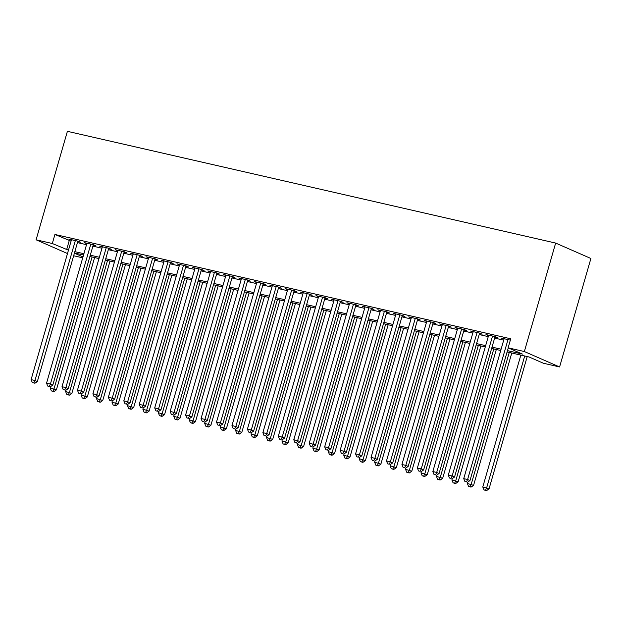 <?xml version="1.0" encoding="UTF-8"?>
<svg xmlns="http://www.w3.org/2000/svg" width="622" height="622" viewBox="0 0 622 622"><rect width="100%" height="100%" fill="white"/><g stroke="black" fill="none" stroke-linecap="round" stroke-linejoin="round"><path stroke-width="0.93" d="M82.726 257.827L73.653 255.751M507.101 351.959L529.081 356.989L543.371 363.24L559.59 366.957L590.9 258.488L555.656 243.07L67.401 131.328L36.092 239.797L52.318 243.513L68.459 250.192M77.734 241.631L80.432 242.246L78.053 241.204L68.785 239.089L71.351 240.17M93.183 245.169L95.889 245.783L93.502 244.741L84.234 242.619L86.8 243.707M108.632 248.699L111.338 249.321L108.959 248.279L99.683 246.156L102.257 247.245M124.081 252.237L126.787 252.859L124.408 251.817L115.14 249.694L117.706 250.775M139.538 255.774L142.244 256.396L139.857 255.354L130.589 253.232L133.155 254.312M154.987 259.312L157.693 259.926L155.313 258.884L146.038 256.762L148.611 257.85M170.436 262.849L173.141 263.464L170.762 262.422L161.487 260.299L164.06 261.388M185.892 266.379L188.59 267.001L186.211 265.959L176.943 263.837L179.509 264.925M201.341 269.917L204.047 270.539L201.66 269.497L192.392 267.374L194.966 268.455M216.79 273.455L219.496 274.077L217.117 273.035L207.841 270.912L210.415 271.993M232.247 276.992L234.945 277.606L232.566 276.565L223.298 274.442L225.864 275.53M247.696 280.53L250.402 281.144L248.015 280.102L238.747 277.98L241.313 279.068M263.145 284.06L265.851 284.682L263.471 283.64L254.196 281.517L256.769 282.606M278.594 287.597L281.3 288.219L278.92 287.177L269.653 285.055L272.218 286.136M294.05 291.135L296.756 291.749L294.369 290.707L285.101 288.592L287.667 289.673M309.499 294.673L312.205 295.287L309.826 294.245L300.55 292.122L303.124 293.211M324.948 298.202L327.654 298.824L325.275 297.782L315.999 295.66L318.573 296.748M340.405 301.74L343.103 302.362L340.724 301.32L331.456 299.198L334.022 300.286M355.854 305.278L358.56 305.9L356.173 304.858L346.905 302.735L349.478 303.816M371.303 308.815L374.009 309.429L371.629 308.388L362.354 306.273L364.927 307.354M386.76 312.353L389.458 312.967L387.078 311.925L377.811 309.803L380.376 310.891M402.209 315.883L404.914 316.505L402.527 315.463L393.26 313.34L395.825 314.429M417.657 319.42L420.363 320.042L417.984 319L408.708 316.878L411.282 317.959M433.106 322.958L435.812 323.58L433.433 322.538L424.165 320.416L426.731 321.496M448.563 326.496L451.269 327.11L448.882 326.068L439.614 323.945L442.18 325.034M464.012 330.033L466.718 330.647L464.339 329.606L455.063 327.483L457.637 328.572M479.461 333.563L482.167 334.185L479.787 333.143L470.512 331.021L473.085 332.109M494.918 337.101L497.616 337.723L495.236 336.681L485.969 334.558L488.534 335.639M507.474 350.652L522.418 354.073L508.127 347.822L510.74 338.788L54.923 234.471L71.071 241.149M77.447 242.611L86.52 244.687M92.896 246.149L101.969 248.225M108.352 249.679L117.426 251.755M123.801 253.216L132.875 255.292M139.25 256.754L148.324 258.83M154.707 260.291L163.78 262.367M170.156 263.821L179.229 265.905M185.605 267.359L194.678 269.435M201.062 270.897L210.135 272.972M216.51 274.434L225.584 276.51M231.959 277.972L241.033 280.048M247.408 281.502L256.482 283.578M262.865 285.039L271.938 287.115M278.314 288.577L287.387 290.653M293.763 292.115L302.836 294.19M309.22 295.652L318.293 297.728M324.668 299.182L333.742 301.258M340.117 302.72L349.191 304.796M355.574 306.257L364.647 308.333M371.023 309.795L380.096 311.871M386.472 313.332L395.545 315.408M401.921 316.862L410.994 318.938M417.378 320.4L426.451 322.476M432.826 323.938L441.9 326.014M448.275 327.475L457.349 329.551M463.732 331.005L472.806 333.089M479.181 334.543L488.254 336.619M494.63 338.08L503.703 340.156M510.343 340.133L501.418 338.096L503.991 339.177M54.923 234.471L52.318 243.513M508.127 347.822L524.354 351.539L555.656 243.07M36.092 239.797L67.495 253.543M74.399 253.177L82.983 256.933M500.718 350.505L491.644 348.429M485.269 346.967L476.195 344.891M469.82 343.43L460.747 341.354M454.363 339.892L445.29 337.816M438.914 336.354L429.841 334.278M423.465 332.824L414.392 330.748M408.009 329.287L398.935 327.211M392.56 325.749L383.486 323.673M377.111 322.212L368.037 320.136M361.654 318.674L352.588 316.598M346.205 315.144L337.132 313.068M330.756 311.606L321.683 309.531M315.307 308.069L306.234 305.993M299.851 304.531L290.777 302.455M284.402 301.001L275.328 298.918M268.953 297.464L259.879 295.388M253.496 293.926L244.423 291.85M238.047 290.388L228.974 288.313M222.598 286.851L213.525 284.775M207.142 283.321L198.076 281.245M191.693 279.783L182.619 277.707M176.244 276.246L167.17 274.17M160.795 272.708L151.721 270.632M145.338 269.171L136.265 267.095M129.889 265.641L120.816 263.565M114.44 262.103L105.367 260.027M98.984 258.565L89.91 256.489M83.535 255.028L74.461 252.952M559.59 366.957L524.354 351.539M74.842 251.646L83.916 253.722M90.291 255.183L99.364 257.259M105.74 258.721L114.813 260.797M121.197 262.259L130.262 264.334M136.646 265.788L145.719 267.872M152.095 269.326L161.168 271.402M167.543 272.864L176.617 274.94M183 276.401L192.074 278.477M198.449 279.939L207.523 282.015M213.898 283.469L222.971 285.545M229.355 287.006L238.428 289.082M244.804 290.544L253.877 292.62M260.253 294.082L269.326 296.158M275.709 297.619L284.775 299.695M291.158 301.149L300.232 303.225M306.607 304.687L315.681 306.763M322.056 308.224L331.129 310.3M337.513 311.762L346.586 313.838M352.962 315.3L362.035 317.375M368.411 318.829L377.484 320.905M383.867 322.367L392.941 324.443M399.316 325.905L408.39 327.981M414.765 329.442L423.839 331.518M430.222 332.972L439.287 335.056M445.671 336.51L454.744 338.586M461.12 340.047L470.193 342.123M476.569 343.585L485.642 345.661M492.025 347.123L501.099 349.199M69.213 240.722L66.601 249.764M503.937 338.671L503.797 339.138M488.48 335.134L488.348 335.6M473.031 331.596L472.899 332.062M457.582 328.058L457.442 328.525M442.125 324.528L441.993 324.987M426.676 320.991L426.544 321.457M411.228 317.453L411.095 317.92M395.779 313.916L395.639 314.382M380.322 310.378L380.19 310.844M364.873 306.848L364.741 307.315M349.424 303.311L349.284 303.777M333.967 299.773L333.835 300.239M318.518 296.235L318.386 296.702M303.07 292.698L302.93 293.164M287.613 289.168L287.481 289.634M272.164 285.63L272.032 286.097M256.715 282.093L256.583 282.559M241.266 278.555L241.126 279.021M225.809 275.017L225.677 275.484M210.36 271.487L210.228 271.954M194.911 267.95L194.772 268.416M179.455 264.412L179.323 264.879M164.006 260.875L163.874 261.341M148.557 257.345L148.417 257.803M133.1 253.807L132.968 254.274M117.651 250.269L117.519 250.736M102.202 246.732L102.07 247.198M86.753 243.194L86.614 243.661M71.297 239.664L71.165 240.131M507.987 339.596L467.596 479.523L463.732 478.637L504.123 338.71M508.275 347.885L469.975 480.565L467.596 479.523L466.477 481.918L464.929 481.56L466.477 481.918M467.425 482.338L469.975 480.565M463.732 478.637L464.929 481.56M520.847 355.108L482.781 486.972L489.032 488.9L527.223 356.569M485.525 490.253L483.978 489.895L486.474 490.672L485.525 490.253L486.645 487.858L524.711 355.994M483.978 489.895L482.781 486.972M489.032 488.9L486.474 490.672M492.531 336.059L452.147 475.986L448.283 475.099L488.674 335.172M495.05 336.634L454.526 477.027L452.147 475.986L451.028 478.38L449.481 478.03L451.028 478.38M451.976 478.8L454.526 477.027M448.283 475.099L449.481 478.03M477.082 332.521L436.698 472.448L432.834 471.562L473.218 331.643M479.601 333.097L439.078 473.49L436.698 472.448L435.571 474.843L434.024 474.493L435.571 474.843M436.527 475.262L439.078 473.49M432.834 471.562L434.024 474.493M461.633 328.991L421.242 468.91L417.378 468.024L457.769 328.105M464.144 329.567L423.629 469.952L421.242 468.91L420.122 471.313L418.575 470.955L420.122 471.313M421.071 471.725L423.629 469.952M417.378 468.024L418.575 470.955M446.176 325.454L405.793 465.373L401.929 464.494L442.32 324.567M448.695 326.029L408.172 466.414L405.793 465.373L404.673 467.775L403.126 467.417L404.673 467.775M405.622 468.187L408.172 466.414M401.929 464.494L403.126 467.417M467.705 482.143L467.332 483.434L473.575 485.362L511.774 353.032M470.077 486.715L468.529 486.365L471.025 487.135L470.077 486.715L471.196 484.32L509.255 352.456M468.529 486.365L467.332 483.434M473.575 485.362L471.025 487.135M452.256 478.606L451.883 479.896L458.126 481.825L496.317 349.494M454.62 483.177L453.08 482.827L455.576 483.597L454.62 483.177L455.747 480.783L493.806 348.919M453.08 482.827L451.883 479.896M458.126 481.825L455.576 483.597M436.807 475.068L436.434 476.366L442.677 478.287L480.868 345.956M439.171 479.648L437.624 479.29L440.119 480.06L439.171 479.648L440.29 477.245L478.357 345.381M437.624 479.29L436.434 476.366M442.677 478.287L440.119 480.06M421.351 471.53L420.977 472.829L427.221 474.749L465.419 342.427M423.722 476.11L422.175 475.752L424.671 476.522L423.722 476.11L424.842 473.707L462.9 341.843M422.175 475.752L420.977 472.829M427.221 474.749L424.671 476.522M430.727 321.916L390.344 461.843L386.48 460.956L426.863 321.03M433.246 322.491L392.723 462.885L390.344 461.843L389.216 464.237L387.677 463.88L389.216 464.237M390.173 464.657L392.723 462.885M386.48 460.956L387.677 463.88M405.902 467.993L405.528 469.291L411.772 471.219L449.97 338.889M408.265 472.572L406.726 472.222L409.222 472.992L408.265 472.572L409.393 470.178L447.451 338.314M406.726 472.222L405.528 469.291M411.772 471.219L409.222 472.992M415.278 318.378L374.887 458.305L371.031 457.419L411.414 317.492M417.79 318.954L377.274 459.347L374.887 458.305L373.768 460.7L372.22 460.35L373.768 460.7M374.724 461.12L377.274 459.347M371.031 457.419L372.22 460.35M390.453 464.463L390.08 465.754L396.323 467.682L434.514 335.351M392.816 469.035L391.269 468.685L393.773 469.454L392.816 469.035L393.936 466.64L432.002 334.776M391.269 468.685L390.08 465.754M396.323 467.682L393.773 469.454M399.829 314.841L359.438 454.768L355.574 453.881L395.965 313.962M402.341 315.416L361.817 455.809L359.438 454.768L358.319 457.162L356.771 456.812L358.319 457.162M359.267 457.582L361.817 455.809M355.574 453.881L356.771 456.812M374.996 460.925L374.623 462.216L380.866 464.144L419.065 331.814M377.367 465.497L375.82 465.147L378.316 465.917L377.367 465.497L378.487 463.102L416.546 331.238M375.82 465.147L374.623 462.216M380.866 464.144L378.316 465.917M384.373 311.311L343.989 451.23L340.125 450.351L380.508 310.425M386.892 311.886L346.368 452.272L343.989 451.23L342.862 453.632L341.322 453.275L342.862 453.632M343.818 454.044L346.368 452.272M340.125 450.351L341.322 453.275M359.547 457.388L359.174 458.686L365.417 460.607L403.616 328.276M361.911 461.967L360.371 461.61L362.867 462.379L361.911 461.967L363.038 459.565L401.097 327.701M360.371 461.61L359.174 458.686M365.417 460.607L362.867 462.379M368.924 307.773L328.54 447.692L324.676 446.814L365.06 306.887M371.443 308.349L330.92 448.734L328.54 447.692L327.413 450.095L325.866 449.737L327.413 450.095M328.369 450.507L330.92 448.734M324.676 446.814L325.866 449.737M344.098 453.85L343.725 455.148L349.968 457.069L388.159 324.746M346.462 458.43L344.915 458.072L347.418 458.842L346.462 458.43L347.589 456.027L385.648 324.171M344.915 458.072L343.725 455.148M349.968 457.069L347.418 458.842M353.475 304.236L313.084 444.162L309.22 443.276L349.611 303.349M355.986 304.811L315.463 445.204L313.084 444.162L311.964 446.557L310.417 446.207L311.964 446.557M312.913 446.977L315.463 445.204M309.22 443.276L310.417 446.207M328.649 450.312L328.268 451.611L334.519 453.539L372.71 321.209M331.013 454.892L329.466 454.542L331.961 455.312L331.013 454.892L332.132 452.497L370.199 320.633M329.466 454.542L328.268 451.611M334.519 453.539L331.961 455.312M338.018 300.698L297.635 440.625L293.771 439.738L334.162 299.82M340.537 301.273L300.014 441.667L297.635 440.625L296.515 443.019L294.968 442.67L296.515 443.019M297.464 443.439L300.014 441.667M293.771 439.738L294.968 442.67M313.193 446.783L312.819 448.073L319.063 450.001L357.261 317.671M315.564 451.354L314.017 451.004L316.512 451.774L315.564 451.354L316.684 448.96L354.742 317.096M314.017 451.004L312.819 448.073M319.063 450.001L316.512 451.774M322.569 297.16L282.186 437.087L278.322 436.201L318.705 296.282M325.088 297.744L284.565 438.129L282.186 437.087L281.058 439.482L279.511 439.132L281.058 439.482M282.015 439.902L284.565 438.129M278.322 436.201L279.511 439.132M297.744 443.245L297.37 444.536L303.614 446.464L341.805 314.133M300.107 447.817L298.568 447.467L301.064 448.237L300.107 447.817L301.235 445.422L339.293 313.558M298.568 447.467L297.37 444.536M303.614 446.464L301.064 448.237M282.295 439.707L281.921 441.006L288.165 442.926L326.356 310.596M284.658 444.287L283.111 443.929L285.607 444.699L284.658 444.287L285.778 441.884L323.844 310.02M283.111 443.929L281.921 441.006M288.165 442.926L285.607 444.699M266.838 436.17L266.465 437.468L272.708 439.396L310.907 307.066M269.209 440.749L267.662 440.392L270.158 441.161L269.209 440.749L270.329 438.354L308.388 306.49M267.662 440.392L266.465 437.468M272.708 439.396L270.158 441.161M307.12 293.631L266.729 433.55L262.865 432.671L303.256 292.744M309.632 294.206L269.116 434.591L266.729 433.55L265.61 435.952L264.062 435.594L265.61 435.952M266.558 436.364L269.116 434.591M262.865 432.671L264.062 435.594M291.664 290.093L251.28 430.012L247.416 429.133L287.807 289.207M294.183 290.668L253.659 431.054L251.28 430.012L250.161 432.414L248.613 432.057L250.161 432.414M251.109 432.826L253.659 431.054M247.416 429.133L248.613 432.057M276.215 286.555L235.831 426.482L231.967 425.596L272.35 285.669M278.734 287.131L238.21 427.524L235.831 426.482L234.704 428.877L233.164 428.527L234.704 428.877M235.66 429.297L238.21 427.524M231.967 425.596L233.164 428.527M251.389 432.64L251.016 433.931L257.259 435.859L295.458 303.528M253.753 437.212L252.213 436.862L254.709 437.631L253.753 437.212L254.88 434.817L292.939 302.953M252.213 436.862L251.016 433.931M257.259 435.859L254.709 437.631M260.766 283.018L220.375 422.944L216.518 422.058L256.902 282.139M263.277 283.593L222.762 423.986L220.375 422.944L219.255 425.339L217.708 424.989L219.255 425.339M220.211 425.759L222.762 423.986M216.518 422.058L217.708 424.989M235.94 429.102L235.567 430.393L241.81 432.321L280.001 299.991M238.304 433.674L236.757 433.324L239.26 434.094L238.304 433.674L239.423 431.279L277.49 299.415M236.757 433.324L235.567 430.393M241.81 432.321L239.26 434.094M245.317 279.488L204.926 419.407L201.062 418.52L241.453 278.602M247.828 280.063L207.305 420.449L204.926 419.407L203.806 421.802L202.259 421.452L203.806 421.802M204.755 422.221L207.305 420.449M201.062 418.52L202.259 421.452M220.483 425.565L220.11 426.855L226.354 428.783L264.552 296.453M222.855 430.144L221.308 429.786L223.803 430.556L222.855 430.144L223.974 427.742L262.033 295.878M221.308 429.786L220.11 426.855M226.354 428.783L223.803 430.556M229.86 275.95L189.477 415.869L185.613 414.991L225.996 275.064M232.379 276.526L191.856 416.911L189.477 415.869L188.349 418.272L186.81 417.914L188.349 418.272M189.306 418.684L191.856 416.911M185.613 414.991L186.81 417.914M205.035 422.027L204.661 423.325L210.905 425.246L249.103 292.915M207.398 426.606L205.859 426.249L208.354 427.019L207.398 426.606L208.525 424.204L246.584 292.34M205.859 426.249L204.661 423.325M210.905 425.246L208.354 427.019M214.411 272.413L174.028 412.339L170.164 411.453L210.547 271.526M216.93 272.988L176.407 413.381L174.028 412.339L172.9 414.734L171.353 414.376L172.9 414.734M173.857 415.154L176.407 413.381M170.164 411.453L171.353 414.376M189.586 418.489L189.212 419.788L195.456 421.716L233.647 289.385M191.949 423.069L190.402 422.711L192.906 423.489L191.949 423.069L193.077 420.674L231.135 288.81M190.402 422.711L189.212 419.788M195.456 421.716L192.906 423.489M198.962 268.875L158.571 408.802L154.707 407.915L195.098 267.989M201.474 269.45L160.95 409.844L158.571 408.802L157.452 411.196L155.904 410.847L157.452 411.196M158.4 411.616L160.95 409.844M154.707 407.915L155.904 410.847M174.137 414.96L173.756 416.25L180.007 418.178L218.198 285.848M176.5 419.531L174.953 419.181L177.449 419.951L176.5 419.531L177.62 417.137L215.686 285.273M174.953 419.181L173.756 416.25M180.007 418.178L177.449 419.951M183.506 265.337L143.122 405.264L139.258 404.378L179.649 264.459M186.025 265.913L145.501 406.306L143.122 405.264L142.003 407.659L140.455 407.309L142.003 407.659M142.951 408.079L145.501 406.306M139.258 404.378L140.455 407.309M158.68 411.422L158.307 412.713L164.55 414.641L202.749 282.31M161.051 415.994L159.504 415.644L162 416.413L161.051 415.994L162.171 413.599L200.23 281.735M159.504 415.644L158.307 412.713M164.55 414.641L162 416.413M168.057 261.808L127.673 401.726L123.809 400.84L164.192 260.921M170.576 262.383L130.052 402.768L127.673 401.726L126.546 404.129L124.999 403.771L126.546 404.129M127.502 404.541L130.052 402.768M123.809 400.84L124.999 403.771M143.231 407.884L142.858 409.183L149.101 411.103L187.292 278.773M145.595 412.464L144.055 412.106L146.551 412.876L145.595 412.464L146.722 410.061L184.781 278.197M144.055 412.106L142.858 409.183M149.101 411.103L146.551 412.876M152.608 258.27L112.217 398.189L108.352 397.31L148.744 257.384M155.119 258.845L114.603 399.231L112.217 398.189L111.097 400.591L109.55 400.234L111.097 400.591M112.046 401.003L114.603 399.231M108.352 397.31L109.55 400.234M137.151 254.732L96.768 394.659L92.903 393.773L133.295 253.846M139.67 255.308L99.147 395.701L96.768 394.659L95.648 397.054L94.101 396.696L95.648 397.054M96.597 397.474L99.147 395.701M92.903 393.773L94.101 396.696M121.702 251.195L81.319 391.121L77.455 390.235L117.838 250.308M124.221 251.77L83.698 392.163L81.319 391.121L80.191 393.516L78.652 393.166L80.191 393.516M81.148 393.936L83.698 392.163M77.455 390.235L78.652 393.166M127.782 404.347L127.409 405.645L133.652 407.566L171.843 275.243M130.146 408.926L128.599 408.568L131.094 409.338L130.146 408.926L131.265 406.524L169.332 274.66M128.599 408.568L127.409 405.645M133.652 407.566L131.094 409.338M112.325 400.809L111.952 402.107L118.196 404.036L156.394 271.705M114.697 405.388L113.15 405.039L115.645 405.808L114.697 405.388L115.816 402.994L153.875 271.13M113.15 405.039L111.952 402.107M118.196 404.036L115.645 405.808M96.876 397.279L96.503 398.57L102.747 400.498L140.945 268.168M99.24 401.851L97.701 401.501L100.196 402.271L99.24 401.851L100.367 399.456L138.426 267.592M97.701 401.501L96.503 398.57M102.747 400.498L100.196 402.271M106.253 247.657L65.862 387.584L62.006 386.697L102.389 246.778M108.764 248.232L68.249 388.626L65.862 387.584L64.742 389.978L63.195 389.629L64.742 389.978M65.699 390.398L68.249 388.626M62.006 386.697L63.195 389.629M81.428 393.742L81.054 395.032L87.298 396.96L125.489 264.63M83.791 398.313L82.244 397.963L84.748 398.733L83.791 398.313L84.911 395.919L122.977 264.055M82.244 397.963L81.054 395.032M87.298 396.96L84.748 398.733M90.804 244.127L50.413 384.046L46.549 383.168L86.94 243.241M93.316 244.703L52.792 385.088L50.413 384.046L49.293 386.449L47.746 386.091L49.293 386.449M50.242 386.861L52.792 385.088M46.549 383.168L47.746 386.091M65.971 390.204L65.598 391.502L71.841 393.423L110.04 261.092M68.342 394.783L66.795 394.426L69.291 395.195L68.342 394.783L69.462 392.381L107.52 260.517M66.795 394.426L65.598 391.502M71.841 393.423L69.291 395.195M75.348 240.59L34.964 380.508L31.1 379.63L71.483 239.703M77.867 241.165L37.343 381.55L34.964 380.508L33.837 382.911L32.297 382.553L33.837 382.911M34.793 383.323L37.343 381.55M31.1 379.63L32.297 382.553M50.522 386.666L50.149 387.965L56.392 389.885L94.591 257.562M52.886 391.246L51.346 390.888L53.842 391.658L52.886 391.246L54.013 388.843L92.072 256.987M51.346 390.888L50.149 387.965M56.392 389.885L53.842 391.658"/></g></svg>
